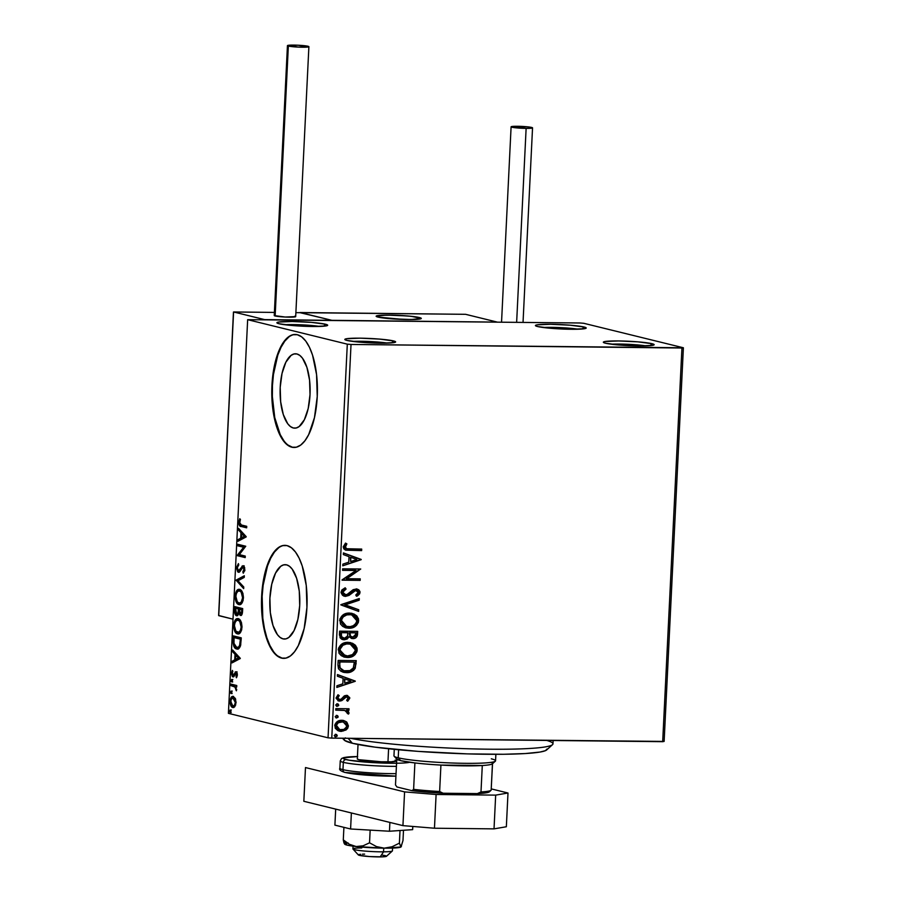 <?xml version="1.0" encoding="UTF-8"?>
<svg xmlns="http://www.w3.org/2000/svg" width="902" height="902" viewBox="0 0 902 902"><rect width="100%" height="100%" fill="white"/><g stroke="black" fill="none" stroke-linecap="round" stroke-linejoin="round"><path stroke-width="1.35" d="M319.725 326.434A22.606 1.951 2.8 0 0 284.705 324.72A22.606 1.951 -177.2 0 1 319.725 326.434M325.554 324.246L323.626 326.22L325.554 324.246L327.685 325.182L325.949 325.938L312.487 326.501L293.049 325.588L279.022 323.739A25.436 2.187 -177.2 0 1 276.982 322.95A25.436 2.187 -177.2 0 1 296.07 321.563A25.436 2.187 -177.2 0 1 325.554 324.246A25.436 2.187 -177.2 0 1 327.584 325.419A25.436 2.187 -177.2 0 1 306.364 326.355A25.436 2.187 -177.2 0 1 279.022 323.739L276.891 322.803L278.628 322.048L292.101 321.495L311.54 322.397L325.554 324.246M387.668 343.121A22.606 1.951 2.8 0 0 352.648 341.407A22.606 1.951 -177.2 0 1 387.668 343.121M393.498 340.933L391.569 342.907L393.498 340.933L395.628 341.869L393.892 342.625L380.418 343.177L360.98 342.275L346.966 340.426A25.436 2.187 -177.2 0 1 344.914 339.626A25.436 2.187 -177.2 0 1 364.002 338.25A25.436 2.187 -177.2 0 1 393.498 340.933A25.436 2.187 -177.2 0 1 395.527 342.106A25.436 2.187 -177.2 0 1 374.307 343.042A25.436 2.187 -177.2 0 1 346.966 340.426L344.835 339.49L346.571 338.735L360.045 338.171L379.483 339.084L393.498 340.933M646.193 345.894A22.606 1.951 2.8 0 0 611.173 344.181A22.606 1.951 -177.2 0 1 646.193 345.894M652.022 343.707L650.094 345.68L652.022 343.707L654.153 344.643L652.417 345.398L638.943 345.962L619.516 345.049L605.49 343.211A25.436 2.187 -177.2 0 1 603.438 342.41A25.436 2.187 -177.2 0 1 622.538 341.024A25.436 2.187 -177.2 0 1 652.022 343.707A25.436 2.187 -177.2 0 1 654.051 344.88A25.436 2.187 -177.2 0 1 632.832 345.816A25.436 2.187 -177.2 0 1 605.49 343.211L603.359 342.264L605.095 341.508L618.569 340.956L638.007 341.858L652.022 343.707M578.25 329.207A22.606 1.951 2.8 0 0 543.23 327.494A22.606 1.951 -177.2 0 1 578.25 329.207M584.09 327.02L582.151 328.993L584.09 327.02L586.21 327.956L584.473 328.723L571.011 329.275L551.573 328.362L537.547 326.524A25.436 2.187 -177.2 0 1 535.506 325.723A25.436 2.187 -177.2 0 1 554.595 324.348A25.436 2.187 -177.2 0 1 584.09 327.02A25.436 2.187 -177.2 0 1 586.12 328.193A25.436 2.187 -177.2 0 1 564.889 329.129A25.436 2.187 -177.2 0 1 537.547 326.524L535.427 325.577L537.164 324.821L550.626 324.269L570.064 325.182L584.09 327.02M282.991 638.864L285.81 638.898L282.991 638.864L280.116 637.443L277.421 634.647L272.979 625.447L270.341 612.638L269.901 598.206L271.727 584.327L275.538 573.108L280.77 566.276L283.668 564.855L286.611 564.855A37.185 15.007 90.6 0 1 299.768 603.776A37.185 15.007 90.6 0 1 284.401 639.044A37.185 15.007 90.6 0 1 282.991 638.864A37.185 15.007 90.6 0 1 269.822 599.954A37.185 15.007 90.6 0 1 285.201 564.675A37.185 15.007 90.6 0 1 286.611 564.855L289.474 566.287L292.169 569.072L296.611 578.283L299.261 591.081L299.701 605.524L297.874 619.403L294.052 630.622L288.832 637.455L285.934 638.875L282.991 638.864M293.297 427.976L296.127 428.01L293.297 427.976L290.433 426.556L287.738 423.76L283.296 414.548L280.657 401.751L280.206 387.319L282.033 373.428L285.855 362.221L291.087 355.388L293.984 353.967L296.916 353.967A37.185 15.007 90.6 0 1 310.085 392.889A37.185 15.007 90.6 0 1 294.717 428.157A37.185 15.007 90.6 0 1 293.297 427.976A37.185 15.007 90.6 0 1 280.139 389.066A37.185 15.007 90.6 0 1 295.506 353.787A37.185 15.007 90.6 0 1 296.916 353.967L299.791 355.399L302.486 358.184L306.928 367.396L309.566 380.193L310.017 394.636L308.191 408.516L304.369 419.723L299.137 426.567L296.239 427.976L293.297 427.976M295.473 334.462A56.51 22.809 -89.4 0 0 272.348 388.379A56.51 22.809 -89.4 0 0 292.361 447.212L291.842 447.212A56.51 22.809 90.6 0 1 271.84 388.063A56.51 22.809 90.6 0 1 295.202 334.462A56.51 22.809 90.6 0 1 297.344 334.732L292.879 334.732L288.471 336.886L284.299 341.114L280.522 347.27L274.727 364.307L271.953 385.402L272.618 407.354L276.632 426.804L279.721 434.64L283.386 440.796L287.479 445.036L291.842 447.212L296.318 447.212L300.716 445.058L304.887 440.819L308.664 434.663L314.46 417.626L317.245 396.53L316.568 374.589L312.554 355.14L309.465 347.304L305.801 341.136L301.708 336.897L297.344 334.732A56.51 22.809 90.6 0 1 317.346 393.881A56.51 22.809 90.6 0 1 293.984 447.482A56.51 22.809 90.6 0 1 291.842 447.212L292.361 447.212A56.51 22.809 -89.4 0 0 294.255 447.482M285.156 545.349A56.51 22.809 -89.4 0 0 262.042 599.266A56.51 22.809 -89.4 0 0 282.044 658.099L281.525 658.099A56.51 22.809 90.6 0 1 261.535 598.951A56.51 22.809 90.6 0 1 284.885 545.349A56.51 22.809 90.6 0 1 287.028 545.62L282.563 545.62L278.154 547.773L273.982 552.013L270.217 558.158L264.41 575.194L261.636 596.301L262.302 618.242L266.327 637.691L269.416 645.528L273.069 651.684L277.162 655.934L281.525 658.099L286.002 658.099L290.41 655.946L294.571 651.706L298.348 645.561L304.154 628.514L306.928 607.418L306.252 585.477L302.238 566.028L299.148 558.191L295.484 552.035L291.391 547.785L287.028 545.62A56.51 22.809 90.6 0 1 307.03 604.768A56.51 22.809 90.6 0 1 283.668 658.37A56.51 22.809 90.6 0 1 281.525 658.099L282.044 658.099A56.51 22.809 -89.4 0 0 283.938 658.37M681.935 348.014L662.688 741.681L331.767 738.118L351.025 344.463L683.389 347.766L583.741 323.288L580.031 322.984L247.655 319.68L347.304 344.158L328.046 737.813L228.409 713.347L247.655 319.68L347.304 344.158L351.025 344.463L681.935 348.014L683.389 347.766L583.741 323.288L580.031 322.984L247.655 319.68L228.409 713.347L328.046 737.813L331.767 738.118L664.131 741.421L683.389 347.766L664.131 741.421L662.688 741.681L681.935 348.014M343.527 720.484L346.424 721.826L343.042 720.394L339.456 720.597L336.457 722.209L334.935 724.52L335.24 728.23L337.855 730.62L340.674 731.387L346.041 729.989L347.71 728.275L348.42 725.93L346.864 722.198L345.973 721.713L347.958 725.817L346.424 721.826L341.802 720.303C338.058 720.224 335.691 722.051 334.732 725.783L339.344 731.172L341.26 731.409L346.041 729.989L348.42 725.93L346.041 729.989L341.26 731.409L339.118 731.116M335.803 708.622L335.724 710.145L344.699 710.472L346.853 711.441L347.169 713.324L348.544 714.068L348.995 713.234L348.397 711.283L346.999 710.257L348.95 710.28L349.018 708.769L335.803 708.622L335.724 710.145L344.756 710.483L348.544 714.068L349.051 712.918L346.999 710.257L348.95 710.28L349.018 708.769L335.803 708.622M346.684 696.896L348.138 698.351L346.65 700.279L347.744 701.181L349.728 697.618L347.044 695.397L344.384 695.825L341.26 699.073L339.389 699.546L337.754 698.114L339.22 695.645L338.036 694.765L336.096 698.227L338.442 700.899L341.824 700.617L346.436 696.874L348.116 698.024L346.65 700.279L347.744 701.181L349.773 698.283L347.293 701.068L349.773 698.283L346.436 695.363L344.384 695.825L341.046 699.23L338.972 699.433M337.934 664.999L338.498 668.777L341.035 671.336L344.801 672.531L349.897 672.238L353.573 670.4L355.23 668.281L356.256 660.625L338.16 660.422L337.934 664.999L343.515 672.306L346.379 672.633C350.089 672.903 353.032 671.449 355.23 668.281L356.256 660.625L338.16 660.422L337.934 664.999M339.592 631.152L340.077 637.748L341.621 639.123L344.305 639.789L347.123 639.067L349.085 636.733L351.757 638.503L355.411 638.041L357.237 636.011L357.688 631.355L339.592 631.152L339.4 635.087L342.873 639.619L344.305 639.789L349.085 636.733L352.84 638.616C355.692 638.627 357.26 637.128 357.553 634.129L357.688 631.355L339.592 631.152M340.888 604.656L358.658 611.409L358.737 609.763L345.24 604.836L359.21 600.191L359.289 598.545L340.866 604.915L358.658 611.409L358.737 609.763L345.24 604.836L359.21 600.191L359.289 598.545L340.888 604.656M342.557 570.335L356.031 570.481L342.083 580.178L360.18 580.381L360.248 578.858L346.751 578.712L360.732 569.015L342.636 568.824L342.557 570.335L356.031 570.481L342.095 579.839L360.18 580.381L360.248 578.858L346.751 578.712L360.732 569.015L342.636 568.824L342.557 570.335M349.672 548.957L346.503 548.653L345.24 547.537L346.875 543.883L345.522 543.105L343.245 546.804L343.809 548.833L345.421 550.04L361.634 550.603L361.702 549.081L346.774 548.732L345.105 546.804L346.875 543.883L345.522 543.105L343.245 546.804L345.861 550.164L361.634 550.603L361.702 549.081L349.672 548.957M361.206 559.432L343.414 552.926L343.335 554.572L349.029 556.658L348.758 562.194L342.861 564.145L342.783 565.802L361.195 559.68L343.414 552.926L343.335 554.572L349.029 556.658L348.758 562.194L342.861 564.145L342.783 565.802L361.206 559.432M345.827 594.869L342.433 591.971L343.628 590.021L345.601 588.916L342.895 592.084L346.064 589.029L344.914 587.912L346.064 589.029L345.195 587.788L341.035 592.637L342.534 595.286L345.297 596.357L348.984 595.444L355.681 590.438L357.519 590.934L358.195 592.219L357.632 593.741L355.749 595.049L356.797 596.245L357.891 595.591L359.706 593.764L359.966 591.577L358.77 589.784L356.73 588.972L353.201 589.66L346.74 594.745L344.169 594.418L342.929 592.67L343.279 590.968L346.064 589.029L345.195 587.788L341.926 589.919L341.035 592.174L344.44 596.222L345.725 596.38L353.618 591.317L356.662 590.506L355.546 590.314L358.195 592.434L355.749 595.049L356.797 596.245L360.045 592.479L357.192 589.062L353.201 589.66L347.62 594.384L344.823 594.711M349.446 613.078L343.166 614.848L339.953 618.828L340.415 623.925L342.659 626.36L345.579 627.781L349.615 628.209L353.652 627.285L356.482 625.39L358.365 622.425L358.5 618.919L356.854 615.976L353.967 614.014L349.446 613.078C344.293 612.954 341.024 615.457 339.637 620.576L345.996 627.882L348.792 628.22C354.012 628.378 357.305 625.853 358.669 620.666L352.197 613.416L349.446 613.078M348.014 642.359L341.734 644.118L338.521 648.11L338.983 653.206L341.227 655.63L344.147 657.051L348.183 657.479L352.22 656.566L355.05 654.66L356.933 651.695L357.068 648.188L355.422 645.257L352.535 643.284L348.014 642.359C342.861 642.224 339.592 644.727 338.205 649.846L344.564 657.163L347.36 657.502C352.581 657.648 355.873 655.134 357.237 649.936L350.765 642.686L348.014 642.359M355.253 681.066L337.461 674.561L337.382 676.207L343.087 678.293L342.816 683.817L336.92 685.779L336.829 687.425L355.241 681.314L337.461 674.561L337.382 676.207L343.087 678.293L342.816 683.817L336.92 685.779L336.829 687.425L355.253 681.066M337.314 703.842L335.758 704.947L336.92 706.345L338.588 705.668L338.295 704.169L337.314 703.842L335.736 705.093L337.19 706.367L338.757 705.127L337.743 703.898M336.739 715.455L335.172 716.695L336.356 717.958L338.024 717.27L337.72 715.771L336.739 715.455L335.172 716.695L336.615 717.981L338.182 716.729L337.179 715.5M335.815 734.375L334.259 735.48L335.431 736.878L337.089 736.201L336.796 734.702L335.815 734.375L334.247 735.626L335.691 736.9L337.258 735.66L336.254 734.431M233.291 696.412C231.656 695.972 230.574 697.573 230.044 701.237L230.765 701.249L230.044 701.237C230.202 705.06 231.104 707.157 232.75 707.518L234.881 706.548L236.042 702.703L235.275 698.385L233.032 696.367L230.901 697.81L230.044 702.523L231.746 706.942L233.302 707.563L234.633 706.852L236.053 702.399L235.275 698.385L232.908 696.355M230.98 684.099L230.912 685.61L235.219 687.155L236.414 690.797L235.85 686.828L236.707 687.031L236.775 685.52L230.98 684.099L230.912 685.61L234.836 686.817L236.414 690.797L235.85 686.828L236.707 687.031L236.775 685.52L230.98 684.099M237.395 675.057L236.989 672.734L235.783 671.764L233.539 675.17L232.648 675.192L232.344 670.389L231.397 673.67L232.355 676.59L233.844 676.635L235.963 673.32L236.674 674.64L236.425 677.774L237.395 675.057L236.008 671.798L232.964 675.395L232.13 673.309L232.84 671.381L232.344 670.389L231.408 673.309L232.93 676.917L235.963 673.32L236.425 677.774L237.395 675.057M237.801 649L236.617 648.955C238.229 649.587 239.56 648.414 240.608 645.437L241.262 637.849L233.336 635.899L233.753 646.08L235.58 648.504L238.162 648.899L240.451 646.012L241.262 637.849L233.336 635.899L233.122 640.476L233.945 640.476L233.122 640.476C233.144 645.798 234.317 648.628 236.617 648.955L238.342 649.057M236.606 615.762L238.782 613.146L239.616 613.157L238.782 613.146L240.372 615.412C241.623 615.683 242.356 614.341 242.559 611.353L242.694 608.568L234.768 606.629L234.745 613.033L236.764 615.784L237.857 615.311L238.782 613.146L240.135 615.322L241.871 614.657L242.694 608.568L234.768 606.629L234.576 610.564C234.621 613.687 235.298 615.423 236.606 615.762L236.899 615.795M236.065 580.133L243.675 588.634L243.754 586.988L237.97 580.73L244.228 577.415L244.307 575.769L236.065 580.133L244.273 576.344L236.065 580.133L243.675 588.634L243.754 586.988L237.97 580.73L244.228 577.415L244.307 575.769L236.065 580.133M237.745 545.811L243.641 547.255L237.271 555.655L245.197 557.594L245.265 556.083L239.357 554.629L245.75 546.24L237.824 544.301L237.745 545.811L238.782 545.823L238.838 544.549L238.782 545.823L237.745 545.811L243.641 547.255L237.282 555.305L245.197 557.594L245.265 556.083L239.357 554.629L245.75 546.24L237.824 544.301L237.745 545.811M241.454 525.009L239.605 523.453L240.36 519.653L239.797 518.729L238.692 522.224L239.56 525.686L246.652 527.828L246.72 526.306L241.454 525.009L239.504 522.405L240.36 519.653L239.797 518.729L238.692 522.224C238.962 525.336 239.831 526.757 241.296 526.509L246.652 527.828L246.72 526.306L241.454 525.009M246.212 536.656L238.602 528.403L238.523 530.049L240.958 532.699L240.687 538.223L238.049 539.621L237.97 541.268L246.201 536.904L238.602 528.403L238.523 530.049L240.958 532.699L240.687 538.223L238.049 539.621L237.97 541.268L246.212 536.656M238.804 570.774L240.338 570.47L238.5 570.763L237.294 567.685L238.771 564.923L238.421 563.603L236.471 567.595L237.688 571.845L239.876 571.654L242.807 567.29L243.991 569.083L242.841 571.913L243.281 573.221L244.78 570.075L244.318 566.918L242.807 565.746L239.301 570.459L238.038 570.481L237.294 567.685L238.771 564.923L238.421 563.603L236.471 567.595L237.305 567.606L236.471 567.595L238.692 572.308M240.011 604.599L238.883 604.577C241.172 605.231 242.683 603.021 243.427 597.925C243.134 592.704 241.86 589.863 239.594 589.423L238.162 589.502L236.471 591.024L235.072 596.447L236.256 602.108L239.244 604.633L241.037 604.103L242.334 602.468L243.439 597.045L242.232 591.859L239.007 589.344M238.579 633.869L237.451 633.847C239.74 634.501 241.251 632.291 241.995 627.206C241.702 621.974 240.428 619.144 238.162 618.693L236.73 618.772L235.039 620.305L233.641 625.717L234.824 631.377L237.812 633.903L239.605 633.373L240.902 631.738L242.007 626.315L240.473 620.553L237.576 618.614M240.27 658.291L232.648 650.026L232.569 651.684L235.016 654.322L234.745 659.858L232.096 661.256L232.017 662.902L240.259 658.539L232.648 650.026L232.569 651.684L235.016 654.322L234.745 659.858L232.096 661.256L232.017 662.902L240.27 658.291M232.682 681.98L232.085 680.548L231.059 680.536L231.837 681.968L232.378 680.863L231.78 679.443L231.228 681.54L231.882 681.946L232.344 681.145L231.679 679.432M232.118 693.582L231.521 692.161L230.484 692.15L231.262 693.57L231.803 692.477L231.205 691.045L230.664 693.153L231.318 693.559L231.78 692.747L231.115 691.033M231.194 712.512L230.596 711.08L229.559 711.069L230.337 712.501L230.878 711.396L230.281 709.975L229.739 712.073L230.393 712.479L230.856 711.678L230.179 709.964M278.673 547.773L274.501 552.013L270.724 558.169L267.499 565.994L263.125 585.432L262.155 596.301L262.82 618.242L264.444 628.48L266.834 637.691L269.923 645.528L273.588 651.695M277.681 655.934L282.044 658.099M288.99 336.886L284.818 341.125L281.041 347.281L277.805 355.106L273.441 374.544L272.46 385.413L272.359 396.485L274.749 417.592L280.24 434.64L283.904 440.807M287.997 445.047L292.361 447.212M351.025 344.463L331.767 738.118L328.046 737.813L347.304 344.158L351.025 344.463M239.74 523.34L240.868 525.934L246.663 527.58L241.296 526.509L242.334 526.52L239.853 524.107M239.526 522.235L238.692 522.224L239.526 522.235M240.09 520.274L240.349 519.631M240.451 519.417L239.864 521.153M239.03 540.704L239.086 539.633L238.049 539.621L241.747 537.772L239.086 539.633L239.03 540.704M241.95 533.544L239.549 530.06L238.523 530.049L239.582 529.463L241.95 533.544M245.333 536.318L242.773 533.556L241.736 533.544L242.773 533.556L245.333 536.318L241.533 537.772L245.333 536.318L241.533 537.772L241.736 533.544L244.295 536.307L245.333 536.318M245.209 557.357L237.271 555.655L238.297 555.666L237.282 555.305L238.32 555.316L244.679 547.266L238.782 545.823L244.679 547.266L238.297 555.666L245.209 557.357M239.301 570.459L240.338 570.47L241.725 568.271L240.687 568.26L238.5 570.763M244.577 567.629L243.089 567.302L243.991 569.523L244.814 569.534L243.991 569.523L242.841 571.913L243.878 571.924L242.841 571.913L243.281 573.221L244.803 569.748L243.123 565.779L240.687 568.26L241.725 568.271L242.92 566.264L241.883 566.253L244.16 565.791M243.123 565.779L241.883 566.253M244.882 570.425L244.611 571.034M238.421 572.285L242.018 567.956L243.089 567.302L244.115 567.313L243.055 567.967L244.115 567.313L244.769 567.956M242.018 567.956L243.089 567.302M239.177 572.195L237.812 570.199M237.621 569.433L239.267 572.229M243.529 565.825L240.53 570.267M243.72 587.585L237.091 580.392L236.053 580.381L237.102 580.144L243.72 587.585M239.594 589.423C237.339 588.803 235.839 590.99 235.084 595.996L235.907 596.008L235.084 595.996C235.354 601.262 236.617 604.114 238.883 604.577L239.492 604.656M238.883 604.577L239.921 604.588L236.865 601.172M239.909 589.356L237.824 590.596L236.662 592.839L239.526 589.412M239.188 589.513L238.489 589.919M236.775 600.901L238.523 603.821L240.282 604.644M243.168 600.394L241.15 603.01L239.706 602.976M239.413 591.002L241.68 591.554L243.021 593.674M242.604 597.801C241.984 601.826 240.766 603.573 238.962 603.055C237.125 602.705 236.11 600.405 235.907 596.154C236.516 592.163 237.722 590.427 239.515 590.934L240.552 590.945L239.515 590.934C241.341 591.295 242.367 593.584 242.604 597.801L243.427 597.812L242.604 597.801L241.217 602.153L239.255 603.111L237.316 601.871L235.884 596.504L236.358 593.572L237.812 591.306L239.515 590.934L241.172 592.129L242.604 597.801M242.931 601.014L240.484 603.134L238.962 603.055M242.751 593.042L239.515 590.934M241.409 615.423L239.819 613.157M237.373 615.683L235.907 613.574M235.411 610.575L234.576 610.564L235.411 610.575M235.726 608.343L235.794 606.877L235.726 608.343M235.884 613.484L237.429 615.705M236.155 614.239L236.482 614.848M239.876 613.405L241.172 615.333M239.289 611.939L238.985 613.18M238.996 613.157L239.244 612.221L238.207 612.21L236.674 614.239L235.512 608.343L239.492 609.076L238.455 609.064L238.421 609.831L239.244 609.842L238.421 609.831L238.207 612.21L239.267 612.063M240.304 609.278L242.638 609.842L240.304 609.278M241.815 609.887L241.736 611.455L242.559 611.466L241.736 611.455L240.439 613.89L239.267 609.267L242.638 609.899L241.815 609.887L241.499 613.056L240.293 613.845L239.289 612.131L239.267 609.267L241.815 609.887M241.465 613.901L240.439 613.89M237.914 614.273L236.38 614.115L235.625 612.943L235.512 608.343L239.492 609.076L236.549 608.354L238.455 609.064L237.948 613.18L236.674 614.239M238.162 618.693C235.907 618.073 234.407 620.26 233.652 625.278L234.475 625.278L233.652 625.278C233.922 630.532 235.185 633.384 237.451 633.847L238.06 633.926M237.451 633.847L238.489 633.858L235.433 630.442M238.478 618.637L236.392 619.877L235.23 622.109L238.094 618.682M237.767 618.783L237.057 619.189M235.343 630.171L237.091 633.091L238.85 633.914M241.736 629.675L239.718 632.291L238.275 632.246M237.981 620.272L240.248 620.835L241.589 622.944M241.172 627.07C240.552 631.096 239.334 632.843 237.53 632.336C235.693 631.975 234.678 629.675 234.475 625.424C235.084 621.433 236.29 619.697 238.083 620.204L239.12 620.215L238.083 620.204C239.909 620.565 240.935 622.854 241.172 627.07L241.995 627.082L241.172 627.07L240.372 630.475L238.68 632.279L235.884 631.141L234.452 625.785L234.926 622.842L236.38 620.587L238.083 620.204L239.74 621.399L241.172 627.07M241.499 630.284L239.053 632.403L237.53 632.336M241.319 622.312L238.083 620.204M234.294 637.613L234.362 636.147L234.294 637.613M236.617 648.955L237.643 648.966L234.543 645.404M234.362 644.727L235.636 647.58L237.925 649.023M240.327 646.136L238.173 647.523M235.118 637.624L241.206 639.123L234.08 637.613L241.206 639.168L240.383 639.157L240.327 640.149L241.15 640.161L240.327 640.149L239.898 644.456L240.8 644.468L239.898 644.456C239.086 646.971 238.015 647.974 236.685 647.444L234.001 643.34L234.08 637.613L235.118 637.624M240.53 645.719L238.263 647.523L235.298 646.599L234.001 643.34L234.08 637.613L240.383 639.157L239.628 645.37L238.478 647.095L236.685 647.444M233.088 662.339L233.133 661.267L232.096 661.256L235.794 659.407L233.133 661.267L233.088 662.339M236.008 655.179L233.607 651.684L232.569 651.684L233.629 651.097L236.008 655.179M239.38 657.953L236.831 655.179L235.794 655.168L236.831 655.179L239.38 657.953L235.58 659.407L239.38 657.953L235.58 659.407L235.794 655.168L238.353 657.941L239.38 657.953M236.989 676.771L235.974 676.759L236.989 676.771M237.395 674.978L236.674 674.967L237.395 674.978M237.26 673.478L235.963 673.32L237.26 673.478M232.93 676.917L233.844 676.635M233.641 676.793L232.626 675.17M232.13 673.32L231.408 673.309L232.13 673.32M233.539 675.17L234.779 674.854M235.151 673.986L234.216 673.704L235.253 673.715L236.132 672.069L235.095 672.058L237.046 671.81M236.008 671.798L235.095 672.058M236.358 671.9L234.937 674.516M232.603 675.102L233.674 676.816M235.862 673.309L237 673.332M231.78 679.443L231.059 680.536L232.085 680.548L232.806 679.454M232.355 679.657L232.265 681.551M236.707 686.828L235.85 686.828L236.707 686.828M236.651 689.929L235.839 689.917L236.651 689.929M236.674 689.275L235.974 689.275L236.674 689.275M235.85 686.828L230.912 685.61L231.938 685.621L232.006 684.347L231.938 685.621L235.862 686.828M231.205 691.045L230.484 692.15L232.242 691.056M231.791 691.259L231.701 693.164M233.686 707.495L231.588 705.026L233.787 707.529M231.521 698.723L233.415 696.445M233.55 696.412L231.476 698.87M233.866 697.9L235.693 699.253M235.738 704.924L233.855 706.007L235.625 705.105M233.911 697.9L232.874 697.889L235.332 702.534L236.042 702.534L235.332 702.534C234.881 705.206 234.046 706.367 232.817 705.995L230.754 701.406C231.171 698.712 231.994 697.55 233.212 697.923L233.618 697.934M234.193 706.052L232.073 705.589L230.889 703.267L231.07 699.659L232.829 697.889L234.655 699.242L235.332 702.534L234.362 705.409L232.817 705.995M235.523 698.96L233.212 697.923M230.281 709.975L229.559 711.069L231.318 709.987M230.867 710.19L230.777 712.084M241.533 537.772L241.736 533.544L244.295 536.307L241.533 537.772M235.58 659.407L235.794 655.168L238.353 657.941L235.58 659.407M345.353 550.04L361.183 550.491L361.251 549.081L361.634 550.603L345.635 550.107M346.774 548.709L344.677 547.074L346.424 543.782L345.421 543.196L346.875 543.883L344.654 546.691L346.571 548.675M343.414 552.982L360.744 559.319L343.414 552.982M350.404 557.222L350.652 561.563L350.404 557.222M356.831 559.511L350.652 561.563L350.855 557.323L356.831 559.511L350.652 561.563L350.855 557.323L356.831 559.511M360.27 569.015L346.3 578.61L360.27 569.015M359.797 578.858L360.18 580.381L342.083 580.076L359.729 580.268L359.797 578.858M355.568 570.368L342.568 570.233L355.568 570.368M344.744 594.689L342.952 593.617L342.433 591.971L345.376 594.756M356.966 589.006L360.045 592.479L356.346 596.132L359.492 593.031L358.308 589.671M355.997 590.427L353.167 591.205L351.724 593.166L345.725 596.38L344.214 596.166M343.583 595.996L347.766 595.726L353.708 590.833L356.346 590.438M346.954 596.03L347.766 595.726M359.255 593.651L359.492 593.031M357 589.017L356.279 588.859M358.827 598.702L359.21 600.191L344.789 604.723L358.737 609.763L358.207 611.252L358.286 609.651L344.789 604.723L358.759 600.078L358.827 598.702M351.972 613.36L358.218 620.553C356.854 625.751 353.55 628.266 348.341 628.108L345.77 627.826M356.019 625.289L357.914 622.312L357.846 618.141L355.794 615.299L351.408 613.225M356.391 615.874L355.794 615.299M354.351 614.307L353.505 613.901M345.128 627.668L351.622 627.724M347.112 626.507L343.459 625.12L341.373 622.515L341.306 619.043L343.899 615.874M344.902 615.311L347.62 614.544L351.509 614.837L348.927 614.487C344.812 614.375 342.185 616.348 341.046 620.429L346.368 626.383M356.809 620.711C355.659 624.827 353.009 626.834 348.871 626.71L346.593 626.439L341.497 620.542C342.636 616.461 345.263 614.476 349.378 614.6L351.712 614.882L356.809 620.711L355.907 623.372L353.268 625.717L350.179 626.642L346.278 626.349L343.391 624.827L341.621 621.952L341.757 619.155L343.279 616.833L346.785 614.905L350.686 614.69L353.776 615.716L356.132 618.028L356.809 620.711M351.306 638.39L354.125 638.266L356.065 637.116L357.226 631.344L357.091 634.027C356.809 637.015 355.241 638.515 352.389 638.503L351.374 638.413M342.016 639.394L346.097 639.247L349.085 636.733L344.305 639.789L342.659 639.563M346.097 639.247L346.672 638.954M353.268 638.458L354.125 638.266M343.538 638.142L341.08 636.508L340.911 632.573L347.642 632.652L347.732 635.933L344.384 638.278L343.312 638.109M352.062 636.97L350.077 636.068L349.457 634.151M352.885 637.105L350.528 636.181L349.953 632.787L355.749 632.843L349.502 632.674L349.92 633.554L349.953 632.787L355.749 632.843L355.185 636.113L352.885 637.105C350.777 637.004 349.796 635.82 349.92 633.554L349.502 632.674L355.749 632.843L355.681 634.41L352.885 637.105L351.78 636.936M349.457 633.441C349.333 635.707 350.326 636.891 352.434 636.992M344.384 638.278L341.531 636.62L341.373 632.685L348.093 632.764L340.911 632.573L341.283 634.422L341.373 632.685L348.093 632.764L347.202 636.936L344.384 638.278C342.162 638.109 341.136 636.823 341.283 634.422L340.832 634.309C340.685 636.711 341.711 637.996 343.921 638.165M350.54 642.63L356.786 649.823C355.422 655.021 352.118 657.535 346.909 657.389L344.338 657.107M354.587 654.559L356.482 651.582L356.414 647.411L354.362 644.569L349.976 642.506M354.96 645.144L354.362 644.569M343.696 656.938L350.19 657.006M345.68 655.777L341.508 653.984L339.738 651.12L340.133 647.659L342.467 645.144M343.47 644.58L346.842 643.769L350.077 644.118M350.044 644.107L347.495 643.757C343.38 643.645 340.753 645.629 339.614 649.699L340.065 649.812C341.204 645.731 343.831 643.757 347.947 643.87L350.28 644.163L355.377 649.981C354.227 654.097 351.577 656.104 347.439 655.979L345.162 655.709L339.614 649.699L344.936 655.653M342.783 672.114L348.443 672.34L353.122 670.287L355.185 667.04L355.794 660.614L356.11 663.601L354.768 668.168C352.581 671.336 349.626 672.791 345.928 672.52L343.279 672.238M343.651 670.727L339.862 667.999L339.49 661.854L354.317 662.113L353.55 667.457C351.859 670.13 349.491 671.347 346.458 671.122L344.102 670.84L339.671 667.536L343.876 670.784M340.122 667.649L339.49 661.854L339.862 663.59L339.941 661.967L354.317 662.113L353.302 667.954L349.942 670.603L343.831 670.772L341.542 669.622L340.122 667.649M337.461 674.617L354.802 680.954L337.461 674.617M344.451 678.845L344.699 683.197L344.451 678.845M350.878 681.134L344.699 683.197L344.914 678.958L350.878 681.134L344.699 683.197L344.914 678.958L350.878 681.134M346.436 696.874L344.756 697.111L346.458 696.818M343.775 698.723L344.756 697.111L341.373 700.504L343.775 698.723M339.761 699.58L337.269 697.596L339.22 695.645L337.878 694.867L339.22 695.645L338.036 694.765L336.096 697.855L339.761 701.091L341.824 700.617L338.464 700.91M338.69 700.967L339.761 701.091M338.938 699.433L337.269 697.596L339.31 699.467M347.473 695.476L346.436 695.363M347.236 695.431L349.311 698.171L347.665 695.6M337.991 700.786L341.373 700.504L344.756 697.111L346.582 696.851M336.852 703.729L338.757 705.127L336.536 706.243M336.469 706.232L338.137 705.556L338.182 704.462M348.567 708.758L348.95 710.28L346.548 710.145L349.051 712.918L348.093 713.956L348.431 711.903L346.548 710.145L348.499 710.167L348.567 708.758M344.248 710.359L335.724 710.032L343.966 710.314M348.431 711.903L347.947 711.171M336.288 715.342L338.182 716.729L335.972 717.845M335.905 717.845L337.562 717.169L337.619 716.075M343.256 730.981L347.247 728.162L347.958 725.817L347.473 723.449M346.83 722.513L344.914 721.036M343.809 720.563L342.591 720.292M339.062 731.105L342.05 731.229M339.141 729.538L336.322 727.497L336.074 724.746L338.656 722.198L343.019 721.95L341.272 721.701C338.475 721.611 336.683 722.93 335.894 725.693L339.592 729.65L336.773 727.61L336.356 725.794C337.134 723.043 338.927 721.724 341.723 721.814L343.29 722.006L346.796 725.907C345.951 728.658 344.136 729.989 341.328 729.898L339.817 729.707L336.401 725.321L338.306 722.727L342.602 721.882L345.77 723.381L346.605 726.865L343.955 729.402L339.592 729.65M335.364 734.262L337.258 735.66L335.048 736.776M334.98 736.765L336.254 736.494L336.694 734.995M347.439 655.979L341.959 654.097L340.404 651.898L340.144 649.113L342.918 645.257L346.65 643.938L349.897 644.073L354.035 646.351L355.298 650.692L352.502 654.593L347.439 655.979M547.029 749.01L545.473 750.644L540.084 752.043L525.268 753.553L503.587 754.275L467.27 753.88L417.919 751.366L375.063 747.16L352.378 743.259L348.104 738.298L352.378 743.259A101.723 8.761 2.8 0 0 461.734 753.7A101.723 8.761 2.8 0 0 546.635 749.968L552.531 744.657A107.372 9.245 -177.2 0 1 466.65 748.728A107.372 9.245 -177.2 0 1 350.765 738.321A107.372 9.245 2.8 0 0 471.182 748.863A107.372 9.245 2.8 0 0 552.971 743.879L553.14 740.497M546.759 740.429A107.372 9.245 -177.2 0 1 552.531 744.657M342.523 738.242L344.181 740.057A101.723 8.761 2.8 0 0 352.378 743.259L344.553 740.395L344.147 738.659L345.41 737.859M419.396 317.538A22.606 1.951 -177.2 0 1 421.302 318.417A22.606 1.951 -177.2 0 1 403.295 319.443A22.606 1.951 -177.2 0 1 378.039 317.098L403.566 319.455L414.999 319.455L421.29 318.372L410.884 316.264L393.87 315.181L379.697 315.339L376.484 315.892L378.039 317.098A22.606 1.951 -177.2 0 1 376.134 316.207A22.606 1.951 -177.2 0 1 394.14 315.181A22.606 1.951 -177.2 0 1 419.396 317.538M300.129 312.69L465.59 314.313L497.295 322.104L331.846 320.323L497.295 322.104L465.59 314.313L300.14 312.532L331.846 320.323L300.129 312.69M352.986 849.064L358.331 854.927A14.128 1.218 2.8 0 0 380.17 856.9L383.553 851.838A19.776 1.703 -177.2 0 1 352.986 849.064A19.776 1.703 -177.2 0 1 361.781 847.936M353.054 846.155L352.919 848.917A19.776 1.703 2.8 0 0 363.269 850.924A19.776 1.703 2.8 0 0 383.553 851.838L383.733 848.162L383.553 851.838A19.776 1.703 2.8 0 0 392.426 850.845L392.562 848.083M387.961 761.852L388.593 748.761L387.961 761.852M411.154 319.545L411.154 319.545A22.606 1.951 -177.2 0 1 387.973 318.507A22.606 1.951 -177.2 0 1 376.134 316.207A22.606 1.951 -177.2 0 1 386.281 315.091A22.606 1.951 -177.2 0 1 409.463 316.128A22.606 1.951 -177.2 0 1 421.302 318.417A22.606 1.951 -177.2 0 1 411.154 319.545L421.302 318.429L417.558 317.154L407.478 315.948L386.281 315.091L376.134 316.207L379.877 317.481L389.957 318.688L411.154 319.545M382.425 855.141L385.458 855.682M386.248 855.953L382.324 856.855L369.561 856.562L359.323 855.333L358.568 854.589L360.71 854.262M362.469 854.16L364.622 854.115M392.347 850.992A19.776 1.703 -177.2 0 1 383.553 851.838L380.17 856.9A14.128 1.218 2.8 0 0 386.451 856.302L392.347 850.992M233.55 312.363L218.611 615.468L233.009 619.167L218.746 615.66L233.595 311.979L264.624 319.601L233.595 311.979L274.4 312.419L233.539 311.968M331.846 320.323L264.624 319.601L331.846 320.323L300.817 312.701L331.846 320.323M295.89 312.644L300.749 312.69M233.449 312.058L218.746 615.051M233.595 311.979L274.4 312.419M274.975 315.272L274.242 315.599A10.734 0.925 2.8 0 0 275.144 315.993L288.347 46.047A10.734 0.925 -177.2 0 1 287.445 45.63A10.734 0.925 -177.2 0 1 295.991 45.145A10.734 0.925 -177.2 0 1 307.988 46.261A10.734 0.925 -177.2 0 1 308.89 46.678A10.734 0.925 -177.2 0 1 300.343 47.175A10.734 0.925 -177.2 0 1 288.347 46.047L275.144 315.993A10.734 0.925 2.8 0 0 287.14 317.109A10.734 0.925 2.8 0 0 295.687 316.625L308.89 46.678L297.953 45.224L287.445 45.652L298.382 47.096L308.89 46.656M287.445 45.63L274.242 315.576L285.179 317.03L295.687 316.602M295.439 316.41L294.785 316.196M516.643 322.307L526.125 128.388A10.734 0.925 -177.2 0 1 511.096 126.81A10.734 0.925 -177.2 0 1 517.522 126.28A10.734 0.925 -177.2 0 1 532.541 127.859A10.734 0.925 -177.2 0 1 526.125 128.388L516.643 322.307M526.125 128.388L532.383 128.005L527.602 126.832L511.096 126.832L526.125 128.388M343.966 842.942L343.29 839.875L343.91 827.337L343.29 839.875L343.966 842.942M344.305 843.618L344.733 844.182A28.255 2.435 2.8 0 0 347.033 845.106L343.29 839.875L347.033 845.106L344.992 844.396L345.489 843.471M356.166 846.538L349.39 844.283L343.29 839.875L349.39 844.283L356.166 846.538L347.033 845.106A28.255 2.435 2.8 0 0 356.166 846.538A28.255 2.435 2.8 0 0 384.218 848.162L376.495 846.595L369.538 842.818L363.1 845.805L356.166 846.538L384.218 848.162L376.495 846.595L369.538 842.818L370.158 830.122L369.538 842.818L363.1 845.805L356.166 846.538M401.108 846.707L402.991 840.517L403.498 830.28L402.991 840.517L400.939 847.012L399.394 843.144L400.014 830.516L399.394 843.144L392.066 846.764L384.218 848.162A28.255 2.435 2.8 0 0 400.939 847.012L384.218 848.162L392.066 846.764L399.394 843.144L400.939 847.012A28.255 2.435 2.8 0 0 401.029 846.933A28.255 2.435 2.8 0 0 401.04 846.933L401.052 846.922M346.605 843.223L348.172 843.009M401.435 846.268L400.939 847.012M351.374 812.973L350.596 828.983L334.901 825.127L335.691 809.117L334.901 825.127L350.596 828.983L351.374 812.973M412.642 829.648L412.8 826.446L412.642 829.648L389.461 831.238L389.889 822.432L389.461 831.238L350.596 828.983L389.461 831.238L412.642 829.648M506.349 826.751L494.025 828.87L434.46 828.228L402.935 825.634L303.839 801.292L305.485 767.557L404.581 791.888L305.485 767.557L303.839 801.292L402.935 825.634L404.581 791.888L402.935 825.634L434.46 828.228L436.106 794.493L404.581 791.888L436.106 794.493L495.672 795.124L436.106 794.493L434.46 828.228L494.025 828.87L495.672 795.124L494.025 828.87L506.349 826.751L507.995 793.005L495.672 795.124L507.995 793.005L491.229 788.889L507.995 793.005L506.349 826.751M395.166 760.093A19.776 1.703 -177.2 0 1 396.677 760.645M396.654 761.074A19.776 1.703 -177.2 0 1 379.843 761.728A19.776 1.703 -177.2 0 1 358.973 759.709L357.316 758.977M396.395 766.339A36.734 3.168 -177.2 0 1 343.324 762.359A2.83 2.571 -76.2 0 1 346.052 759.574A33.904 2.92 -177.2 0 1 357.429 756.564L344.012 757.511L341.576 758.503L340.246 760.916A36.734 3.168 -177.2 0 0 343.324 762.359L342.963 769.665L343.324 762.359A36.734 3.168 2.8 0 0 395.685 766.35M348.668 773.161L345.421 772.507A2.83 2.571 -76.2 0 1 342.963 769.665A36.734 3.168 2.8 0 0 396.046 773.657A36.734 3.168 -177.2 0 1 342.963 769.665A2.83 2.571 103.8 0 0 344.846 772.428M345.421 772.507A33.904 2.92 2.8 0 0 395.922 776.171L344.88 772.439C340.584 771.018 338.915 769.62 339.885 768.233A36.734 3.168 2.8 0 0 342.963 769.665M357.688 756.564L343.73 757.77L343.211 758.323L343.989 758.92L349.3 760.228L371.139 762.494L396.553 763.239M396.824 760.826L391.321 761.773L381.32 761.773L358.973 759.709A19.776 1.703 -177.2 0 1 357.316 758.932L358.026 744.477M352.975 773.803L377.115 775.788M383.711 776.047L395.82 776.171M409.7 762.269A33.904 2.92 -177.2 0 1 379.46 762.934A33.904 2.92 -177.2 0 1 346.052 759.574A2.83 2.571 103.8 0 0 343.324 762.359M394.275 749.348L393.96 755.831A50.862 4.375 2.8 0 0 398.222 757.815A50.862 4.375 -177.2 0 1 394.129 756.214L396.801 759.146A48.032 4.138 2.8 0 0 400.668 760.657L398.222 757.815L398.616 749.765L398.222 757.815A50.862 4.375 2.8 0 0 455.07 763.115A50.862 4.375 2.8 0 0 495.559 760.803L495.875 754.32M491.297 758.819A50.862 4.375 -177.2 0 1 495.356 761.164A50.862 4.375 -177.2 0 1 452.905 763.036A50.862 4.375 -177.2 0 1 398.222 757.815L400.668 760.657A48.032 4.138 2.8 0 0 414.897 762.934L400.668 760.657L397.32 759.518L396.779 758.481M489.538 791.505L486.358 792.79L477.372 793.602L480.992 791.956L482.288 765.516L440.92 765.076A48.032 4.138 2.8 0 0 482.288 765.516A48.032 4.138 2.8 0 0 492.402 763.825A48.032 4.138 2.8 0 0 492.458 763.768A48.032 4.138 -177.2 0 1 482.288 765.516L480.992 791.956L477.372 793.602L443.085 793.23L439.635 791.505L440.92 765.076A48.032 4.138 -177.2 0 1 414.897 762.934A48.032 4.138 2.8 0 0 440.92 765.076L439.635 791.505A48.032 4.138 -177.2 0 1 413.612 789.363L411.977 790.671L396.959 786.984L395.493 784.92L396.756 759.089L395.493 784.92L396.959 786.984L411.977 790.671A46.34 3.991 2.8 0 0 443.085 793.23L411.977 790.671L413.612 789.363A48.032 4.138 2.8 0 0 439.635 791.505L443.085 793.23L477.372 793.602A46.34 3.991 2.8 0 0 489.346 791.843L491.116 790.253A48.032 4.138 -177.2 0 1 480.992 791.956A48.032 4.138 2.8 0 0 491.162 790.197L492.548 763.261L491.928 762.731M414.897 762.934L413.612 789.363L414.897 762.934M491.116 790.253A48.032 4.138 -177.2 0 0 491.162 790.197L492.458 763.768M238.669 570.786L239.706 570.797M242.909 567.279L243.946 567.29M233.099 675.406L234.137 675.418M501.546 322.149L511.096 126.81M523.036 322.375L532.541 127.859M339.885 768.233L340.246 760.916M495.356 761.164L492.402 763.825"/></g></svg>
